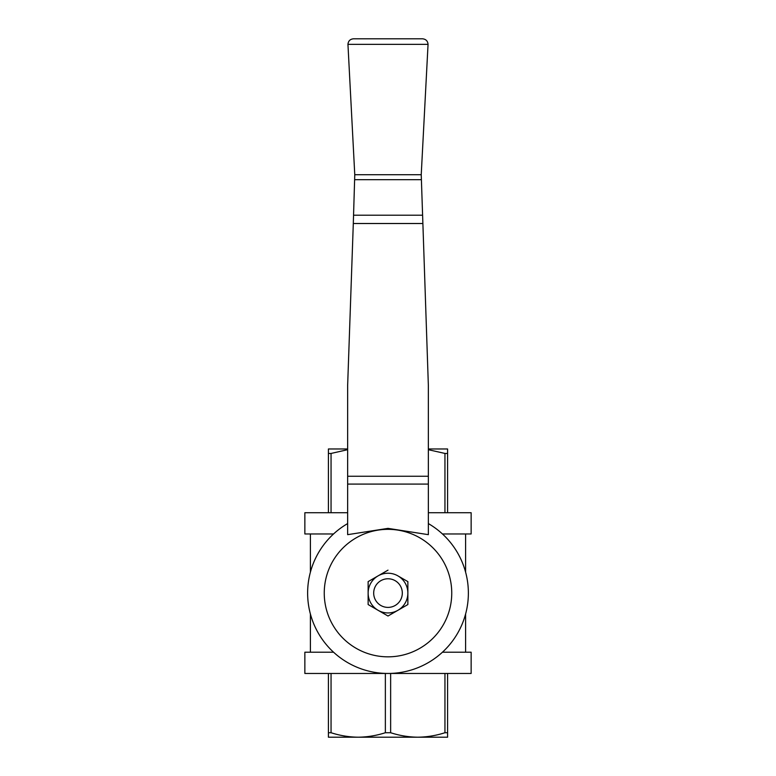 <?xml version="1.0" encoding="UTF-8"?>
<svg xmlns="http://www.w3.org/2000/svg" width="776" height="776" viewBox="0 0 776 776"><rect width="100%" height="100%" fill="white"/><g stroke="black" fill="none" stroke-linecap="round" stroke-linejoin="round"><path stroke-width="1.16" d="M422.513 38.8L353.487 38.8C350.131 39.139 348.279 40.983 347.949 44.339L428.051 44.339C427.721 40.983 425.869 39.139 422.513 38.8M422.697 223.517L353.303 223.517L347.648 385.332L347.648 534.664L388 528.369L428.352 534.664L428.352 385.332L421.232 174.716L354.768 174.716L347.949 44.339M421.232 174.716L428.051 44.339M388 529.339A63.739 63.739 0 0 1 443.203 624.961A63.739 63.739 0 0 1 332.797 624.961A63.739 63.739 0 0 1 388 529.339M428.352 523.577A80.374 80.374 0 0 1 449.527 644.798A80.374 80.374 0 0 1 326.473 644.798A80.374 80.374 0 0 1 347.648 523.577M310.4 652.209L310.4 614.01M310.4 572.164L310.4 533.966M328.413 512.713L328.413 453.446L331.051 453.446L347.648 449.692M331.051 512.713L331.051 453.446M444.949 512.713L444.949 453.446L447.587 453.446L447.587 448.974L428.352 448.974M447.587 512.713L447.587 453.446M328.413 453.446L328.413 448.974L347.648 448.974M428.352 449.702L444.949 453.446M328.413 737.2L328.413 732.728L331.051 732.728C339.956 735.6 349.016 737.093 358.211 737.2C367.397 737.084 376.447 735.6 385.362 732.728L390.638 732.728C399.543 735.6 408.593 737.093 417.789 737.2C426.975 737.084 436.034 735.6 444.949 732.728L447.587 732.728L447.587 737.2L328.413 737.2M328.413 732.728L328.413 673.461M331.051 732.728L331.051 673.461M444.949 732.728L444.949 673.461M447.587 732.728L447.587 673.461M390.638 732.728L390.638 673.461M385.362 732.728L385.362 673.461M333.554 652.209L304.861 652.209L304.861 673.461L471.139 673.461L471.139 652.209L442.446 652.209M347.648 512.713L304.861 512.713L304.861 533.966L333.554 533.966M442.446 533.966L471.139 533.966L471.139 512.713L428.352 512.713M397.933 575.889L407.866 581.622L407.866 604.553L388 616.018L378.067 610.285L388 616.018M354.768 174.716L353.303 223.517M378.067 610.285L368.134 604.553L368.134 581.622L388 570.147M388 573.221A19.866 19.866 0 0 1 405.198 603.02A19.866 19.866 0 0 1 370.802 603.02A19.866 19.866 0 0 1 388 573.221M428.352 484.088L347.648 484.088M421.174 179.673L354.826 179.673M422.416 215.204L353.584 215.204M428.352 476.251L347.648 476.251M388 578.77A14.317 14.317 0 0 1 400.397 600.246A14.317 14.317 0 0 1 375.603 600.246A14.317 14.317 0 0 1 388 578.77M465.6 652.209L465.6 614.01M465.6 572.164L465.6 533.966"/></g></svg>
